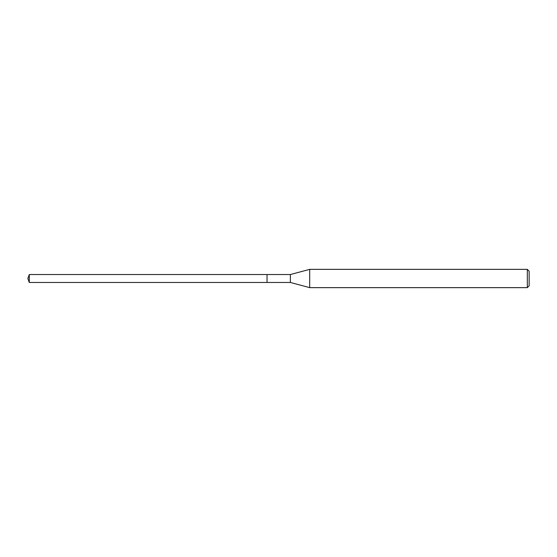 <?xml version="1.0" encoding="UTF-8"?>
<svg xmlns="http://www.w3.org/2000/svg" width="557" height="557" viewBox="0 0 557 557"><rect width="100%" height="100%" fill="white"/><g stroke="black" fill="none" stroke-linecap="round" stroke-linejoin="round"><path stroke-width="0.84" d="M267.033 274.538L29.291 274.538L29.291 282.462L267.033 282.462L267.033 274.538L267.033 282.462L290.364 282.462L290.364 274.538L267.033 274.538M29.291 282.462L27.85 278.5L29.291 274.538M290.364 274.538L309.699 269.358L309.699 287.642L290.364 282.462M309.699 287.642L527.319 287.642L527.319 269.358L309.699 269.358M527.319 269.358L529.15 271.182L529.15 285.818L527.319 287.642"/></g></svg>
